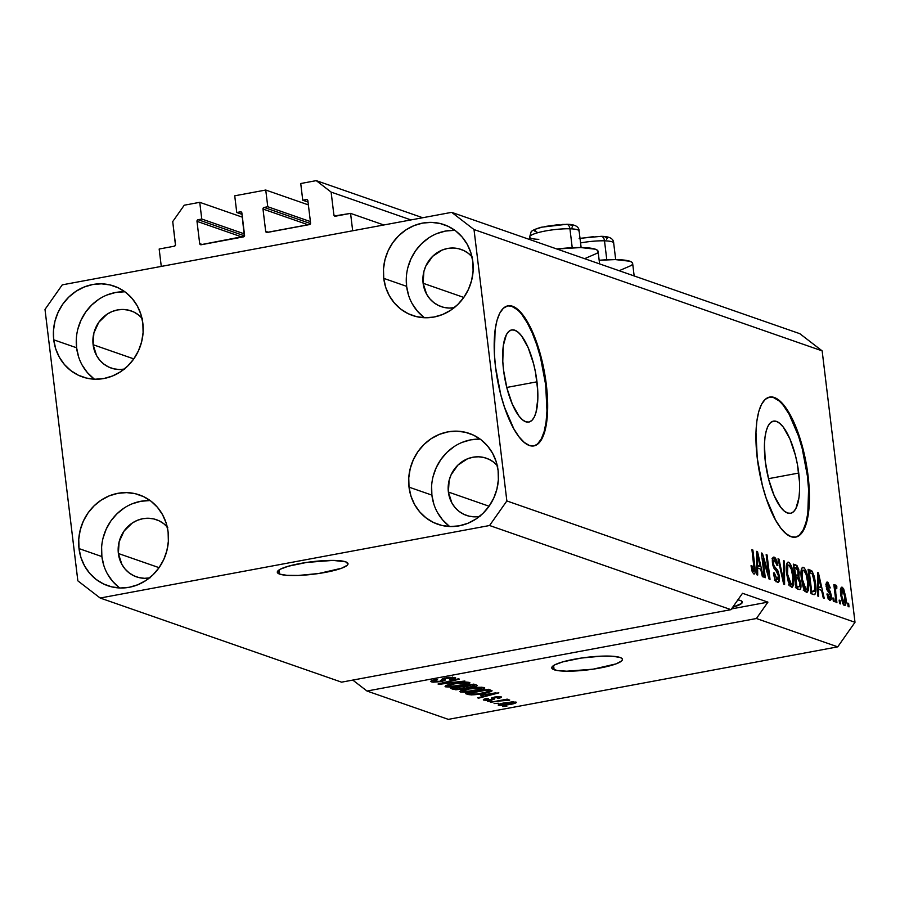 <?xml version="1.0" encoding="UTF-8"?>
<svg xmlns="http://www.w3.org/2000/svg" width="900" height="900" viewBox="0 0 900 900"><rect width="100%" height="100%" fill="white"/><g stroke="black" fill="none" stroke-linecap="round" stroke-linejoin="round"><path stroke-width="1.35" d="M383.839 224.977L350.572 213.379L352.676 230.771L161.28 266.423L159.165 249.019L174.352 246.195L175.466 245.104L172.721 221.591L184.241 205.211L199.744 202.32L201.769 219.026L198.135 219.701L244.507 235.868L198.135 219.701L196.987 221.344L199.688 243.607L202.343 244.541L199.688 243.607L200.655 244.744L244.294 236.306L241.875 212.985L240.896 211.849L236.756 212.513L234.731 195.806L265.748 190.035L267.773 206.741L264.139 207.416L310.511 223.571L264.139 207.416L262.991 209.047L265.68 231.322L268.346 232.245L265.68 231.322L266.659 232.459L309.904 224.404L310.567 222.964L307.868 200.689L306.9 199.553L302.749 200.216L300.735 183.521L316.238 180.63L331.121 192.094L333.9 215.055L336.566 215.989L333.9 215.055L334.406 215.966L350.572 213.379L383.839 224.977M335.396 216.203A1.429 1.316 109.2 0 1 333.9 215.055L331.121 192.094L410.974 219.926L331.121 192.094L316.238 180.63L422.707 217.732L316.238 180.63L300.735 183.521L302.749 200.216L308.036 202.061L302.749 200.216L306.382 199.541A1.429 1.316 109.2 0 1 307.868 200.689L310.567 222.964A1.429 1.316 109.2 0 1 309.42 224.595L267.176 232.47A1.429 1.316 109.2 0 1 265.68 231.322L262.991 209.047A1.429 1.316 109.2 0 1 264.139 207.416L267.773 206.741L310.399 221.591L267.773 206.741L265.748 190.035L234.731 195.806L236.756 212.513L242.032 214.357L236.756 212.513L240.379 211.838A1.429 1.316 109.2 0 1 241.875 212.985L244.564 235.249A1.429 1.316 109.2 0 1 243.416 236.891L201.172 244.755A1.429 1.316 109.2 0 1 199.688 243.607L196.987 221.344A1.429 1.316 109.2 0 1 198.135 219.701L201.769 219.026L244.395 233.888L201.769 219.026L199.744 202.32L242.381 217.181L199.744 202.32L184.241 205.211L172.721 221.591L175.5 244.553A1.429 1.316 109.2 0 1 174.352 246.195L159.165 249.019L161.28 266.423L352.676 230.771L350.572 213.379L335.396 216.203M307.553 199.958L306.382 199.541L307.553 199.958M308.239 224.82L262.991 209.047L308.239 224.82M308.374 204.885L265.748 190.035L308.374 204.885M241.549 212.243L240.379 211.838L241.549 212.243M242.235 237.105L196.987 221.344L242.235 237.105M279.664 574.121A35.617 6.3 -6.9 0 1 277.312 572.254A35.617 6.3 -6.9 0 1 305.831 562.556A35.617 6.3 -6.9 0 1 345.668 561.825L348.019 563.985L347.164 565.324L341.561 568.238L318.69 573.514L298.316 575.449L287.044 575.347L279.664 574.121L277.312 571.95L280.35 569.183L288.293 566.235L306.641 562.433L333.045 560.396L345.668 561.825A35.617 6.3 -6.9 0 1 348.019 563.692A35.617 6.3 -6.9 0 1 319.5 573.39A35.617 6.3 -6.9 0 1 279.664 574.121L279.146 569.88L279.664 574.121M554.119 669.769A35.617 6.3 -6.9 0 1 551.756 667.901A35.617 6.3 -6.9 0 1 580.286 658.204A35.617 6.3 -6.9 0 1 620.111 657.484L621.956 658.462L622.462 659.644L621.619 660.982L616.016 663.896L593.145 669.173L566.741 671.197L557.224 670.523L552.274 668.79L551.767 667.609L554.794 664.841L562.748 661.883L581.096 658.08L601.47 656.145L612.742 656.258L620.111 657.484A35.617 6.3 -6.9 0 1 622.474 659.351A35.617 6.3 -6.9 0 1 593.944 669.049A35.617 6.3 -6.9 0 1 554.119 669.769L553.601 665.528L554.119 669.769M536.985 381.814A46.867 15.649 -100.5 0 1 528.84 422.066A46.867 15.649 -100.5 0 1 503.55 370.159L502.785 361.339L503.28 345.701L506.374 334.676L508.748 331.459L511.571 329.94L514.721 330.199L518.096 332.213L521.55 335.914L528.176 347.726L533.599 363.848L535.59 372.769L537.75 390.645L537.84 398.902L536.006 412.493L534.161 417.308L531.788 420.525L528.964 422.044L525.803 421.785L522.439 419.771L518.985 416.07L512.359 404.246L506.936 388.136L503.55 370.159A46.867 15.649 -100.5 0 1 511.684 329.918A46.867 15.649 -100.5 0 1 536.985 381.814L506.767 387.45L536.985 381.814M798.727 473.051A46.867 15.649 -100.5 0 1 790.594 513.293A46.867 15.649 -100.5 0 1 765.293 461.385L764.438 444.308L765.034 436.928L766.271 430.718L768.116 425.902L770.49 422.685L773.314 421.166L776.464 421.425L779.839 423.439L783.293 427.14L789.919 438.964L795.341 455.074L797.332 463.995L799.492 481.871L799.582 490.129L798.998 497.509L795.904 508.534L793.53 511.751L790.706 513.27L787.556 513.011L784.181 510.998L780.727 507.296L774.101 495.473L768.679 479.363L765.293 461.385A46.867 15.649 -100.5 0 1 773.426 421.144A46.867 15.649 -100.5 0 1 798.727 473.051L768.51 478.676L798.727 473.051M795.375 537.176A71.224 23.782 79.5 0 0 807.424 476.077L808.087 475.954A71.224 23.782 -100.5 0 1 795.712 537.12A71.224 23.782 -100.5 0 1 757.26 458.235L755.966 432.281L756.866 421.065L758.745 411.626L761.546 404.314L765.169 399.409L769.455 397.114L774.248 397.496L779.366 400.567L784.62 406.192L789.784 414.146L794.689 424.147L799.121 435.791L805.95 462.206L808.087 475.954L809.37 501.907L808.481 513.124L806.591 522.574L803.79 529.886L800.179 534.78L795.893 537.075L791.089 536.692L785.97 533.621L780.727 528.007L775.553 520.043L766.215 498.397L762.413 485.55L757.26 458.235A71.224 23.782 -100.5 0 1 769.635 397.08A71.224 23.782 -100.5 0 1 808.087 475.954L807.424 476.077A71.224 23.782 79.5 0 0 769.298 397.147M533.632 445.939A71.224 23.782 79.5 0 0 545.681 384.851L546.334 384.728A71.224 23.782 -100.5 0 1 533.97 445.894A71.224 23.782 -100.5 0 1 495.517 367.009L494.359 353.61L495.113 329.839L497.002 320.4L499.804 313.088L503.415 308.183L507.713 305.887L512.505 306.27L517.624 309.341L522.866 314.966L528.041 322.92L537.379 344.565L541.181 357.424L544.207 370.98L547.493 398.137L546.739 421.897L544.849 431.348L542.048 438.66L538.436 443.554L534.139 445.849L529.346 445.466L524.227 442.395L518.985 436.781L513.81 428.816L504.473 407.171L500.67 394.324L495.517 367.009A71.224 23.782 -100.5 0 1 507.881 305.843A71.224 23.782 -100.5 0 1 546.334 384.728L545.681 384.851A71.224 23.782 79.5 0 0 507.555 305.921M737.876 599.861A30.274 5.355 -6.9 0 1 740.363 600.469L741.938 601.312L741.645 603.45L732.668 607.275A30.274 5.355 -6.9 0 0 742.365 602.055A30.274 5.355 -6.9 0 0 740.363 600.469L737.719 599.839M454.14 307.721A30.274 28.024 109.2 0 1 441.202 306.619A30.274 28.024 109.2 0 1 423.113 283.264L463.804 297.439L423.113 283.264L423.889 271.541L425.858 265.95L432.608 256.343L442.181 250.042L447.593 248.456L453.127 248.006L458.595 248.715L463.781 250.537L468.473 253.429L472.5 257.265M124.133 369.169A30.274 28.024 109.2 0 1 111.195 368.077A30.274 28.024 109.2 0 1 93.116 344.711L133.796 358.897L138.487 350.719L141.626 341.831L143.1 332.55L142.841 323.224A48.071 44.516 109.2 0 1 82.462 376.92A48.071 44.516 109.2 0 1 53.741 339.817L76.612 347.782A48.071 44.516 -70.8 0 0 94.5 379.192M149.4 577.957A30.274 28.024 109.2 0 1 136.463 576.855A30.274 28.024 109.2 0 1 118.373 553.5L159.064 567.675L163.755 559.507L166.894 550.62L168.356 541.327L168.109 532.001A48.071 44.516 109.2 0 1 107.73 585.697A48.071 44.516 109.2 0 1 79.009 548.595L101.88 556.571A48.071 44.516 -70.8 0 0 119.767 587.97M479.407 516.499A30.274 28.024 109.2 0 1 466.47 515.408A30.274 28.024 109.2 0 1 448.38 492.041L489.071 506.228L448.38 492.041L449.145 480.33L451.125 474.728L457.875 465.131L467.449 458.831L472.86 457.245L478.395 456.795L483.863 457.493L489.037 459.326L493.74 462.218L497.767 466.043M480.229 439.155A48.071 44.516 -70.8 0 0 431.887 495.113L409.016 487.147A48.071 44.516 109.2 0 1 469.384 433.451A48.071 44.516 109.2 0 1 498.116 470.554L496.147 461.554L492.548 453.206L487.451 445.849L481.05 439.762L473.591 435.184L465.356 432.27L456.683 431.156L447.874 431.876L439.301 434.396L431.257 438.626L424.08 444.397L418.039 451.496L413.359 459.652L410.231 468.54L408.757 477.821L409.016 487.147L410.974 496.147L414.574 504.495L419.681 511.841L426.082 517.928L433.541 522.517L441.765 525.42L450.45 526.545L459.248 525.825L467.831 523.305L475.864 519.075L483.041 513.304L489.082 506.205L493.762 498.049L496.901 489.161L498.364 479.88L498.116 470.554A48.071 44.516 109.2 0 1 437.738 524.25A48.071 44.516 109.2 0 1 409.016 487.147L431.887 495.113A48.071 44.516 -70.8 0 0 449.775 526.523M454.961 230.366A48.071 44.516 -70.8 0 0 406.62 286.335L383.749 278.359A48.071 44.516 109.2 0 1 444.116 224.674A48.071 44.516 109.2 0 1 472.849 261.765L470.88 252.765L467.28 244.429L462.184 237.071L455.782 230.985L448.324 226.395L440.089 223.493L431.415 222.379L422.618 223.088L414.034 225.607L406.001 229.838L398.824 235.62L392.771 242.719L388.091 250.864L384.964 259.751L383.49 269.044L383.749 278.359L385.706 287.37L389.317 295.706L394.414 303.064L400.815 309.15L408.274 313.74L416.498 316.642L425.183 317.756L433.98 317.048L442.564 314.516L450.596 310.298L457.774 304.515L463.815 297.416L468.495 289.271L471.634 280.384L473.096 271.091L472.849 261.765A48.071 44.516 109.2 0 1 412.47 315.461A48.071 44.516 109.2 0 1 383.749 278.359L406.62 286.335A48.071 44.516 -70.8 0 0 424.507 317.734M599.602 263.891L598.084 251.37A41.31 7.301 173.1 0 0 556.875 248.996L580.714 247.556L595.361 249.199L597.499 250.346L598.084 251.708L597.094 253.26L585.349 258.356M341.584 682.166L730.991 609.66L489.577 525.51L100.17 598.028L341.584 682.166L100.17 598.028L77.85 580.837L45 309.42L62.269 284.85L451.676 212.344L799.83 333.686L451.676 212.344L474.007 229.534L506.858 500.951L855 622.294L822.15 350.876L474.007 229.534L822.15 350.876L799.83 333.686L822.15 350.876L855 622.294L506.858 500.951L489.577 525.51L730.991 609.66L742.511 593.28L767.925 602.134L756.405 618.514L366.998 691.031L448.324 719.37L837.731 646.852L756.405 618.514L837.731 646.852L855 622.294L837.731 646.852L448.324 719.37L366.998 691.031L352.789 680.085L366.998 691.031L756.405 618.514L767.925 602.134L742.511 593.28L730.991 609.66L341.584 682.166M452.374 677.947L452.261 677.092L452.374 677.947L449.651 679.41L450.866 679.669C455.13 678.814 456.514 678.06 455.04 677.43L446.13 677.711L442.181 679.725L442.103 679.095L440.032 681.322L434.284 681.424L437.546 679.68L436.331 679.41C431.539 680.366 429.93 681.199 431.505 681.908L441.034 681.626L432.934 682.2L431.021 681.671L431.483 680.749L436.331 679.41L437.546 679.68L434.25 680.625L434.093 681.356L440.032 681.322L442.204 680.67L442.069 679.163L443.081 678.488L448.841 677.295L455.479 677.633L455.152 678.465L452.205 679.399L449.651 679.41L452.475 678.611L452.014 677.846L446.389 678.161L444.679 678.803L444.859 680.49L441.034 681.626L445.174 680.119L444.949 678.577L452.812 678.262L452.678 677.104M464.895 681.03L438.041 684.023L458.483 678.791L459.439 679.129L441.169 683.674L464.895 681.03L441.169 683.674L459.439 679.129L458.483 678.791L438.041 684.023L438.998 684.36L438.93 683.798L438.998 684.36L464.895 681.03M445.68 686.846L445.669 685.71L448.886 684.54L462.656 682.211L469.721 682.582L469.181 683.685L465.907 684.81L454.14 686.903L445.68 686.846L451.822 687.105L461.025 685.867C467.809 684.641 470.599 683.494 469.384 682.436C465.694 681.806 460.463 682.155 453.701 683.471L446.681 685.26L445.68 686.846L445.556 685.789L445.68 686.846L445.061 686.374M460.463 691.999L460.463 690.874L463.669 689.692L477.439 687.364L484.515 687.735L484.414 688.579L480.69 689.962L468.923 692.055L460.463 691.999L466.616 692.258L475.819 691.02C482.603 689.794 485.381 688.646 484.166 687.589C480.476 686.959 475.256 687.308 468.484 688.624L461.464 690.413L460.463 691.999L460.339 690.941L460.463 691.999L459.844 691.526M480.668 695.194L498.87 692.865L478.609 698.164L477.652 697.826L483.772 696.274L480.668 695.194L483.772 696.274L477.652 697.826L478.609 698.164L498.87 692.865L480.668 695.194M506.858 706.241L502.639 706.534L506.858 706.241M509.94 704.498L501.896 705.533L498.184 705.049L501.885 703.395L512.73 701.798L516.364 702.562L509.94 704.498C514.845 703.62 516.859 702.81 515.981 702.045L504.799 702.799C499.793 703.676 497.723 704.509 498.577 705.285L498.488 704.52L498.577 705.285L509.94 704.498M498.319 703.26L494.089 703.553L498.319 703.26M500.029 700.965L490.387 702.27L507.195 699.143L508.118 699.457L505.44 699.964L509.715 699.998L500.029 700.965L509.479 700.256L505.44 699.964L508.118 699.457L507.195 699.143L490.387 702.27L500.029 700.965M491.963 701.055L487.733 701.347L491.963 701.055M498.859 697.354L498.769 696.611L497.306 698.265L498.532 698.524L501.233 696.904L494.381 697.072L491.501 698.827L491.411 698.119L491.445 699.3L490.129 699.66L486.326 699.727L488.284 698.648L487.058 698.377C483.806 699.075 482.738 699.671 483.863 700.155L491.468 699.908L491.4 699.322L491.468 699.908L485.415 700.425L483.57 699.469L487.058 698.377L488.284 698.648L486.326 699.727L490.534 699.581L491.524 699.232L491.951 697.736L496.507 696.758L501.559 697.05L499.466 698.321L497.306 698.265L498.983 697.77L498.645 697.298L495.382 697.387L494.505 697.748L494.561 699.03L491.468 699.908L495.652 697.342L499.151 697.567L499.039 696.611M483.131 693.495L471.274 694.913L465.446 693.574L488.543 689.276L491.873 691.043L483.131 693.495C488.183 692.629 491.164 691.706 492.041 690.716L488.543 689.276L465.446 693.574L468.067 694.485L467.899 693.113L468.067 694.485C471.42 695.149 476.449 694.822 483.131 693.495L483.131 693.495M462.87 689.051L455.771 689.771L450.652 688.421L473.76 684.113L476.921 685.249L476.831 685.957L462.87 689.051L467.314 687.566L473.152 687.015C476.865 686.25 477.99 685.609 476.516 685.08L473.76 684.113L450.652 688.421L453.397 689.377L453.218 687.938L453.397 689.377L462.87 689.051M762.952 558.304L765.293 577.699L764.37 577.373L761.423 553.016L762.413 553.354L768.51 574.076L766.159 554.659L767.081 554.985L770.029 579.341L769.039 579.004L762.952 558.304L769.039 579.004L770.029 579.341L767.081 554.985L766.159 554.659L768.51 574.076L762.413 553.354L761.423 553.016L764.37 577.373L765.293 577.699L762.952 558.304L762.086 558.461L762.952 558.304M774.248 557.179L773.111 557.392L774.248 557.179C772.684 556.785 772.087 558.72 772.47 562.95L778.466 575.865L777.173 579.409L775.249 579.769L777.173 579.409L774.349 572.974L773.46 572.962C774.202 578.171 775.53 581.254 777.431 582.232C779.119 582.683 779.771 580.646 779.377 576.113L778.511 576.27L779.377 576.113L779.524 578.903L778.207 582.289L776.205 581.31L774.484 577.8L773.46 572.962L774.349 572.974L776.745 579.173L778.084 579.229L778.545 576.754L777.679 572.94L774.202 568.676L772.954 565.526L772.324 560.34L773.314 557.224L775.361 557.989L776.835 560.801L777.859 565.403L776.981 565.403L776.059 561.724L774.619 560.036L773.404 561.049L773.505 563.996L774.383 566.629L777.994 570.96L779.377 576.113L777.308 569.812L774.011 565.954L773.404 563.332L774.619 560.036L776.981 565.403L777.859 565.403L773.595 557.123M784.451 561.038L784.597 584.415L783.641 584.089L778.028 558.799L778.984 559.136L783.72 581.389L783.484 560.7L784.451 561.038L783.484 560.7L783.72 581.389L778.984 559.136L778.028 558.799L783.641 584.089L784.597 584.415L784.451 561.038L783.495 561.217L784.451 561.038M790.538 584.584L793.778 584.359L793.631 575.921L792.765 576.09L793.631 575.921C792.832 568.868 791.156 564.289 788.591 562.185L787.444 562.399L788.591 562.185C786.296 562.624 785.633 566.483 786.623 573.773L788.524 582.435L791.617 587.171L790.009 585.664L788.197 581.434L786.24 569.351L786.488 564.592L787.466 562.376L789.424 562.725L791.19 565.594L793.935 579.341L793.643 585.09L792.236 587.239M805.32 589.736L808.571 589.511L808.414 581.074L807.548 581.242L808.414 581.074C807.626 574.02 805.95 569.441 803.385 567.337L802.226 567.551L803.385 567.337C801.079 567.776 800.415 571.635 801.405 578.925L803.317 587.587L806.4 592.324L804.791 590.816L802.98 586.586L801.023 574.504L801.27 569.745L802.249 567.529L804.217 567.877L805.972 570.746L808.729 584.494L808.425 590.242L807.019 592.391M818.482 589.264L818.584 596.261L817.627 595.935L817.515 572.558L818.415 572.873L824.209 598.23L823.252 597.893L821.587 590.344L818.482 589.264L821.587 590.344L823.252 597.893L824.209 598.23L818.415 572.873L817.515 572.558L817.627 595.935L818.584 596.261L818.482 589.264L817.594 589.421L818.482 589.264M848.621 603.405L849.038 606.881L848.115 606.555L847.699 603.079L848.621 603.405L847.699 603.079L848.115 606.555L849.038 606.881L848.621 603.405L847.755 603.562L848.621 603.405M842.186 587.216L841.342 587.374L842.186 587.216C840.533 587.531 840.082 590.299 840.814 595.53L844.403 605.565C846.067 605.227 846.518 602.393 845.752 597.071L844.886 597.24L845.752 597.071L845.933 598.691L845.449 605.171L844.099 605.419L842.602 603.248L840.712 594.731L840.96 587.97L842.186 587.216L843.671 588.893L845.752 597.071L841.736 587.171M840.071 600.424L840.499 603.9L839.565 603.585L839.149 600.097L840.071 600.424L839.149 600.097L839.565 603.585L840.499 603.9L840.071 600.424L839.205 600.581L840.071 600.424M835.819 585L835.11 587.768L834.244 587.925L835.11 587.768L834.773 584.944L833.85 584.617L835.988 602.336L836.91 602.651L835.808 593.471L834.941 593.629L835.808 593.471L836.91 602.651L835.988 602.336L833.85 584.617L834.773 584.944L835.11 587.768L835.627 585.011L836.809 586.26L836.775 588.668L835.988 588.116L835.56 589.05L835.808 593.471L835.526 589.905L836.1 588.127L836.775 588.668L836.809 586.26L835.673 584.989M833.839 598.252L834.255 601.729L833.332 601.403L832.916 597.926L833.839 598.252L832.916 597.926L833.332 601.403L834.255 601.729L833.839 598.252L832.972 598.41L833.839 598.252M827.539 582.12L826.571 582.3L827.539 582.12L826.099 586.451L830.419 595.643L829.553 597.971L828.011 598.252L829.553 597.971L827.798 594.023L826.931 594.18L827.798 594.023L826.909 594.011L829.8 600.48L831.296 595.53L830.43 595.688L831.296 595.53L831.184 599.524L830.014 600.536L828.27 598.849L826.909 594.011L827.798 594.023L829.553 597.971L830.419 597.24L830.273 594.754L826.898 589.691L825.998 584.426L826.492 582.39L827.944 582.322L830.261 587.914L829.373 587.903L827.876 584.663L827.168 584.809L827.01 586.643L830.261 591.469L831.296 595.53L827.449 587.992L826.988 586.418L827.876 584.663L829.373 587.903L830.261 587.914L826.999 582.064M813.656 594.551C815.951 594.394 816.581 590.681 815.558 583.414L814.691 583.582L815.558 583.414L815.94 587.722L815.366 593.91L814.061 594.653L811.035 593.64L808.087 569.284L812.07 571.095L814.331 576.518L815.558 583.414L812.07 571.095L808.087 569.284L811.035 593.64L814.455 594.641M798.986 589.433C800.707 589.995 801.315 587.925 800.82 583.222L799.942 583.38L800.82 583.222L800.899 583.954L800.449 589.117L799.515 589.556L796.252 588.488L793.305 564.12L797.029 565.695L798.761 569.498L798.874 576.821L800.82 583.222L798.874 576.821L799.245 572.062L796.061 565.087L793.305 564.12L796.252 588.488L799.819 589.545M757.609 568.046L757.71 575.055L756.754 574.717L756.641 551.351L757.541 551.655L763.335 577.012L762.379 576.675L760.714 569.126L757.609 568.046L760.714 569.126L762.379 576.675L763.335 577.012L757.541 551.655L756.641 551.351L756.754 574.717L757.71 575.055L757.609 568.046L756.72 568.215L757.609 568.046M753.851 574.009C755.269 573.716 755.617 571.23 754.875 566.572L754.009 566.73L754.875 566.572L752.873 550.035L751.95 549.709L754.256 569.655L753.548 571.174L752.13 571.444L753.548 571.174L751.905 565.751L751.016 565.751L752.254 571.804L753.851 574.009L752.254 571.804L751.016 565.751L751.905 565.751L753.086 570.746L753.84 571.163L754.211 570.364L751.95 549.709L752.873 550.035L755.156 569.34L755.055 572.974L754.279 574.054M451.676 212.344L474.007 229.534L506.858 500.951L489.577 525.51L100.17 598.028L77.85 580.837L45 309.42L62.269 284.85L451.676 212.344M150.221 500.603A48.071 44.516 -70.8 0 0 101.88 556.571L79.009 548.595A48.071 44.516 109.2 0 1 139.376 494.899A48.071 44.516 109.2 0 1 168.109 532.001L166.14 523.001L162.54 514.665L157.444 507.308L151.042 501.221L143.584 496.631L135.349 493.729L126.675 492.615L117.866 493.324L109.294 495.844L101.25 500.074L94.084 505.856L88.031 512.955L83.351 521.1L80.224 529.988L78.75 539.269L79.009 548.595L80.966 557.606L84.578 565.942L89.674 573.3L96.075 579.386L103.534 583.965L111.758 586.879L120.442 587.992L129.24 587.284L137.824 584.752L145.856 580.523L153.034 574.751L159.075 567.653L118.373 553.5L119.138 541.778L124.065 531.056L132.39 522.945L137.441 520.279L142.852 518.692L148.388 518.243L153.855 518.951L159.03 520.774L163.732 523.665L167.76 527.501M124.954 291.814A48.071 44.516 -70.8 0 0 76.612 347.782L53.741 339.817A48.071 44.516 109.2 0 1 114.109 286.121A48.071 44.516 109.2 0 1 142.841 323.224L140.873 314.213L137.273 305.876L132.176 298.519L125.775 292.433L118.316 287.854L110.093 284.94L101.407 283.826L92.61 284.546L84.026 287.066L75.994 291.296L68.816 297.067L62.764 304.166L58.095 312.322L54.956 321.21L53.483 330.491L53.741 339.817L55.71 348.817L59.31 357.165L64.406 364.511L70.808 370.598L78.266 375.188L86.49 378.09L95.175 379.215L103.972 378.495L112.556 375.975L120.589 371.745L127.766 365.974L133.808 358.875L93.116 344.711L93.881 333L98.797 322.267L107.123 314.168L112.174 311.501L117.585 309.915L123.12 309.465L128.588 310.162L133.774 311.996L138.465 314.887L142.493 318.713M842.704 603.81L842.76 603.135M840.656 590.096L840.375 589.511M840.533 590.04L842.467 589.748L841.5 591.671L841.736 595.845L842.467 589.748L844.852 596.925L844.121 603.045L842.636 603.326L844.121 603.045L841.736 595.845L840.87 596.002L841.736 595.845L842.558 600.266L844.121 603.045M835.178 586.564L836.809 586.26L835.178 586.564M834.311 588.431L836.1 588.127M835.864 588.173L834.311 588.465M834.514 590.096L835.526 589.905L834.514 590.096M828.045 598.354L829.553 597.971M825.986 584.887L827.876 584.663M826.121 586.586L826.988 586.418L826.121 586.586M826.414 588.184L827.449 587.992L826.414 588.184M826.898 589.691L828.607 589.365L826.898 589.691M828.101 598.883L828.124 597.847M826.222 585.383L825.863 584.516M817.515 573.041L818.415 572.873L817.515 573.041M818.404 587.869L818.741 589.354L818.404 587.869M817.639 588.004L820.935 587.396L817.639 588.004M818.438 586.519L818.415 579.724L817.549 579.881L818.415 579.724L818.269 575.257L817.526 575.392L818.269 575.257L820.935 587.396L817.582 586.676L820.935 587.396L818.269 575.257L818.438 586.519M808.245 570.589L810.596 570.15L808.245 570.589M808.335 571.309L812.07 571.095L808.762 571.714L809.303 572.456M809.426 572.67L808.391 571.354M811.62 591.109L809.359 572.445L812.239 573.919L814.624 583.065L814.995 588.893L813.206 591.66L810.855 592.099L813.206 591.66L811.62 591.109L814.477 591.457L814.86 585.315L812.914 575.201L811.901 573.548L809.359 572.445L811.62 591.109M810.664 592.369L813.206 591.66M803.385 567.337L802.778 567.27M801.428 569.092L802.192 570.33M806.4 592.324L808.571 589.511L805.264 590.13L805.039 591.188M804.949 591.514L805.331 589.691M802.249 570.454L801.337 568.969M802.327 579.285C801.506 573.615 801.979 570.577 803.734 570.184L806.423 575.044L807.48 580.68C808.245 586.17 807.761 589.095 806.051 589.477L804.229 589.815L806.051 589.477L802.327 579.285L801.472 579.442L802.327 579.285L804.803 588.251L806.051 589.477L807.12 589.028L807.66 582.367L805.871 573.266L804.094 570.375L802.62 570.623L802.327 579.285M801.135 570.533L803.734 570.184M803.205 590.13L806.051 589.477M793.485 565.571L796.061 565.087L793.485 565.571M793.553 566.145L794.441 567.315M798.379 572.22L799.245 572.062L798.379 572.22M796.039 575.606L795.566 577.44L798.874 576.821L795.589 577.451M797.704 586.991L797.479 588.915M797.467 588.982L797.704 586.665M795.746 577.688L796.05 575.505M794.464 567.337L793.485 566.089M797.974 575.224L797.771 569.486L794.576 567.293L795.454 574.571L794.576 567.293L793.71 567.45L796.084 567.821L798.367 572.141L797.974 575.224L794.689 575.584L797.085 575.134L794.587 574.729L797.085 575.134M797.681 575.28L794.722 575.831M799.526 586.597L799.999 584.134L799.279 580.095L798.221 578.385L795.803 577.418L796.837 585.956L795.803 577.418L794.936 577.575L797.501 578.014L799.898 582.919L799.526 586.597L796.084 587.081L798.671 586.597L795.971 586.114L798.671 586.597M795.364 587.216L796.23 587.216M788.591 562.185L787.995 562.118M786.645 563.94L787.41 565.178M791.617 587.171L793.778 584.359L790.481 584.977L790.256 586.035M790.155 586.361L790.538 584.539M787.466 565.301L786.555 563.816M787.545 574.132C786.724 568.462 787.196 565.425 788.951 565.031L791.64 569.891L792.697 575.528C793.451 581.006 792.979 583.942 791.258 584.314L789.446 584.663L791.258 584.314L787.545 574.132L786.69 574.29L787.545 574.132L790.02 583.099L791.258 584.314L792.337 583.875L792.877 577.204L791.077 568.114L789.311 565.222L787.837 565.47L787.545 574.132M786.352 565.38L788.951 565.031M788.423 584.977L791.258 584.314M778.14 559.294L778.984 559.136L778.14 559.294M782.19 577.553L782.899 577.429L782.19 577.553M783.067 581.512L783.72 581.389L783.067 581.512M774.383 580.072L777.173 579.409M772.436 559.102L773.044 560.183M772.324 560.317L774.619 560.036M772.549 563.49L773.404 563.332L772.549 563.49M773.1 566.077L774 565.909L773.1 566.077M774 568.316L775.609 568.024L774 568.316M775.384 570.173L777.308 569.812L775.384 570.173M777.431 582.232L778.14 582.3M776.205 579.735L776.048 581.107M775.901 581.704L776.216 579.521M773.145 560.43L772.054 558.608M761.49 553.523L762.413 553.354L761.49 553.523M767.644 574.245L768.51 574.076L767.644 574.245M766.215 555.142L767.081 554.985L766.215 555.142M756.641 551.824L757.541 551.655L756.641 551.824M757.53 566.651L757.867 568.136L757.53 566.651M756.765 566.786L760.061 566.179L756.765 566.786M757.564 565.301L757.541 558.506L756.675 558.664L757.541 558.506L757.406 554.04L756.653 554.175L757.406 554.04L760.061 566.179L756.709 565.459L760.061 566.179L757.406 554.04L757.564 565.301M752.153 571.489L753.548 571.174M842.659 603.383L844.65 602.842L845.1 600.131L844.031 592.504L842.467 589.748M619.909 270.394L631.654 265.309L632.644 263.756L632.059 262.384L629.921 261.248L615.274 259.594L599.164 260.269A41.31 7.301 173.1 0 1 632.644 263.419L634.163 275.94M513.562 702.484L501.277 704.227L505.676 702.641L513.562 702.484L513.472 701.786L513.81 702.675L508.849 704.205L501.007 704.846L500.636 703.71M506.644 699.84L506.734 700.582L506.644 699.84M503.55 699.817L503.618 700.391L503.55 699.817M483.345 699.784L483.863 700.155L483.772 699.345L483.863 700.155M486.326 699.727L485.91 698.648M491.377 698.434L491.445 699.3M494.471 697.061L494.539 697.702L494.471 697.061M494.741 698.614L494.539 697.702M478.541 697.601L478.609 698.164L478.541 697.601M483.548 694.395L483.772 696.274L483.548 694.395M483.671 694.789L495.968 692.809L486.169 695.666L483.615 694.384L486.169 695.666L496.012 693.158L483.671 694.789M488.329 690.637L486.765 690.097L469.069 693.394L486.709 689.614L488.329 690.637L488.171 689.344L489.127 691.166L482.231 693.169L476.235 694.091L469.069 693.394L475.751 694.148L486.652 692.212L489.049 691.29L488.329 690.637L489.127 691.166M484.774 688.061L484.166 687.589M481.478 688.095L469.373 688.95L463.05 690.727L462.904 691.38L465.142 691.751L480.994 689.164L481.478 688.095L479.801 689.58L474.964 690.694L463.162 691.492C462.274 690.705 464.344 689.85 469.373 688.95L481.478 688.095L481.376 687.229L481.905 688.421L481.759 687.24M463.162 691.492L462.577 690.019M477.214 685.541L476.516 685.08M467.235 686.959L467.314 687.566L467.235 686.959M473.49 685.474L471.983 684.945L465.086 686.227L468.652 687.116L473.411 686.408L474.277 686.014L473.816 685.586L471.848 686.756L467.843 687.071L465.019 685.744L471.926 684.461L473.49 685.474L473.344 684.191L474.322 685.913L474.12 684.248M464.085 687.33L462.386 686.734L454.286 688.241L458.854 689.141L464.22 688.151L464.771 687.758L464.085 687.33L461.925 688.725L457.301 689.141L454.219 687.758L462.319 686.25L464.085 687.33L463.916 685.946L464.771 687.735L464.546 685.834M469.991 682.898L469.384 682.436M466.695 682.942L455.411 683.64L448.459 685.462L448.121 686.227L450.36 686.599L465.66 684.225L466.931 683.606L466.695 682.942L465.007 684.428L460.181 685.53L448.369 686.34C447.491 685.553 449.561 684.697 454.59 683.798L466.695 682.942L466.594 682.076L467.123 683.269L466.976 682.087M448.369 686.34L447.795 684.866M430.819 681.401L431.505 681.908L431.37 680.816L431.505 681.908M434.284 681.424L433.688 679.995M442.046 679.376L442.429 680.288L442.26 678.915M455.67 677.891L455.04 677.43M444.87 677.97L444.949 678.577L444.87 677.97M445.174 680.119L444.949 678.577M501.007 704.846L510.885 703.8L513.709 702.866L513.709 701.786M731.52 608.918L767.925 602.134L731.52 608.918M406.361 277.009L406.62 286.335L408.577 295.335M412.189 303.683L417.285 311.029L423.686 317.126M454.286 230.344L445.489 231.064L436.905 233.584M428.873 237.814L421.695 243.585L415.642 250.684L410.963 258.84L407.835 267.727M454.748 307.62L449.201 308.07L443.745 307.361L438.559 305.527L433.868 302.647L429.829 298.811L426.623 294.188L423.113 283.264A30.274 28.024 109.2 0 1 461.126 249.458A30.274 28.024 109.2 0 1 471.949 256.635M76.354 338.468L76.612 347.782L78.581 356.794M82.181 365.13L87.278 372.488L93.679 378.574M124.279 291.803L115.481 292.511L106.897 295.031M98.865 299.261L91.688 305.044L85.635 312.142L80.966 320.287L77.828 329.175M124.74 369.067L119.205 369.517L113.737 368.82L108.551 366.986L103.86 364.095L99.832 360.27L96.615 355.635L93.116 344.711A30.274 28.024 109.2 0 1 131.119 310.905A30.274 28.024 109.2 0 1 141.941 318.082M101.621 547.245L101.88 556.571L103.837 565.571M107.438 573.919L112.545 581.265L118.946 587.351M149.546 500.58L140.737 501.3L132.165 503.82M124.121 508.05L116.955 513.821L110.903 520.92L106.222 529.076L103.095 537.964M150.007 577.856L144.461 578.306L139.005 577.597L133.819 575.764L129.127 572.884L125.089 569.048L121.883 564.413L118.373 553.5A30.274 28.024 109.2 0 1 156.386 519.694A30.274 28.024 109.2 0 1 167.209 526.871M431.629 485.798L431.887 495.113L433.845 504.124M437.445 512.46L442.553 519.817L448.954 525.904M479.554 439.132L470.745 439.841L462.173 442.361M454.129 446.591L446.951 452.374L440.91 459.473L436.23 467.618L433.103 476.505M480.015 516.398L474.469 516.847L469.001 516.15L463.826 514.316L459.135 511.425L455.096 507.6L451.89 502.965L448.38 492.041A30.274 28.024 109.2 0 1 486.394 458.235A30.274 28.024 109.2 0 1 497.216 465.412M537.773 443.678L541.384 438.772L544.185 431.46L546.075 422.021L546.964 410.805L545.681 384.851L540.517 357.536L536.715 344.689L532.283 333.045L527.377 323.044L522.214 315.079M516.96 309.465L511.841 306.394M799.515 534.904L803.126 530.01L805.939 522.686L807.817 513.248L808.582 489.488L807.424 476.077L802.26 448.774L798.457 435.915L789.131 414.27L783.956 406.316M778.714 400.691L773.584 397.62M538.819 239.333A24.93 4.41 -6.9 0 1 529.762 236.475A24.93 4.41 -6.9 0 1 544.905 231.075A24.93 4.41 -6.9 0 1 569.936 228.791A5.692 3.623 -88.4 0 0 566.595 224.303A5.692 3.623 91.6 0 1 569.936 228.791A24.93 4.41 173.1 0 0 543.476 231.356A24.93 4.41 173.1 0 0 529.639 237.06L530.989 232.29C531.067 230.974 534.431 229.297 541.08 227.261L566.539 224.303C574.852 224.291 579.049 226.541 579.127 231.064A24.93 4.41 173.1 0 0 569.936 228.791L572.231 247.725L569.936 228.791A24.93 4.41 -6.9 0 1 579.004 231.649M566.595 224.303A5.692 3.623 91.6 0 0 565.706 224.426L562.579 224.426M559.114 224.572L544.579 226.553M541.485 227.295L536.805 228.881M535.399 229.669L534.724 231.086L536.94 232.099M572.029 227.317L572.692 225.911L570.476 224.888M580.567 242.91A24.93 4.41 -6.9 0 1 604.496 240.829A5.692 3.623 -88.4 0 0 601.155 236.34A5.692 3.623 91.6 0 1 604.496 240.829A24.93 4.41 173.1 0 0 580.567 242.91M606.791 259.762L604.496 240.829L606.791 259.762M580.005 238.309L601.099 236.34C609.413 236.329 613.609 238.59 613.688 243.112A24.93 4.41 173.1 0 0 604.496 240.829A24.93 4.41 -6.9 0 1 613.564 243.686M601.155 236.34A5.692 3.623 91.6 0 0 600.266 236.475L597.139 236.464M593.674 236.621L579.139 238.601M606.589 239.366L607.264 237.949L605.036 236.936M795.049 537.244L795.712 537.12M533.306 446.017L533.97 445.894M797.827 575.269L794.52 575.887M799.324 586.688L796.028 587.306M491.569 699.019L491.445 698.074M494.494 697.883L494.404 697.072M444.634 679.005L444.521 678.06M507.229 305.966L507.881 305.843M768.971 397.192L769.635 397.08M529.639 237.06L529.942 239.614M579.127 231.064L581.13 247.556M613.688 243.112L615.69 259.605"/></g></svg>
